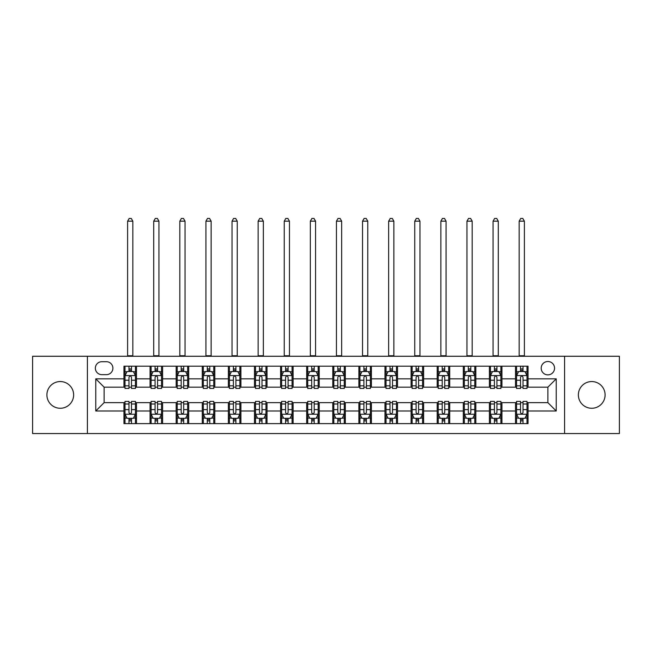 <?xml version="1.0" encoding="UTF-8"?>
<svg xmlns="http://www.w3.org/2000/svg" width="652" height="652" viewBox="0 0 652 652"><rect width="100%" height="100%" fill="white"/><g stroke="black" fill="none" stroke-linecap="round" stroke-linejoin="round"><path stroke-width="0.98" d="M591.731 381.55A13.366 13.366 0 0 0 578.365 394.916A13.366 13.366 0 0 0 591.731 408.274A13.366 13.366 0 0 0 605.097 394.916A13.366 13.366 0 0 0 591.731 381.55M60.269 381.55A13.366 13.366 0 0 0 46.903 394.916A13.366 13.366 0 0 0 60.269 408.274A13.366 13.366 0 0 0 73.635 394.916A13.366 13.366 0 0 0 60.269 381.55M547.876 361.501A6.683 6.683 0 0 0 541.193 368.184A6.683 6.683 0 0 0 547.876 374.867A6.683 6.683 0 0 0 554.559 368.184A6.683 6.683 0 0 0 547.876 361.501M564.583 433.547L619.4 433.547L619.4 356.277L564.583 356.277L564.583 433.547L87.417 433.547L87.417 356.277L32.6 356.277L32.6 433.547L87.417 433.547M101.826 374.655L106.423 374.655A6.471 6.471 0 0 0 112.894 368.184A6.471 6.471 0 0 0 106.423 361.705L101.826 361.705A6.471 6.471 0 0 0 95.355 368.184A6.471 6.471 0 0 0 101.826 374.655M564.583 356.277L87.417 356.277M123.961 410.988L95.771 410.988L95.771 378.836L123.961 378.836L123.961 387.182L104.124 387.182L104.124 402.643L123.961 402.643L123.961 423.629L528.038 423.629L528.038 402.643L547.876 402.643L547.876 387.182L528.038 387.182L528.038 378.836L556.229 378.836L556.229 410.988L528.038 410.988M528.038 378.836L528.038 366.196L123.961 366.196L123.961 378.836M515.512 366.196L515.512 387.182L516.555 387.182M520.524 387.182L523.026 387.182M526.995 387.182L528.038 387.182M515.512 387.182L500.891 387.182M489.407 366.196L489.407 387.182L490.451 387.182M494.42 387.182L496.922 387.182M489.407 387.182L474.786 387.182M463.303 366.196L463.303 387.182L464.346 387.182M468.315 387.182L470.817 387.182M463.303 387.182L448.682 387.182M437.199 366.196L437.199 387.182L438.242 387.182M442.211 387.182L444.721 387.182M437.199 387.182L422.586 387.182M411.094 366.196L411.094 387.182L412.137 387.182M416.106 387.182L418.617 387.182M411.094 387.182L396.481 387.182M384.99 366.196L384.99 387.182L386.041 387.182M390.002 387.182L392.512 387.182M384.99 387.182L370.377 387.182M358.893 366.196L358.893 387.182L359.937 387.182M363.906 387.182L366.408 387.182M358.893 387.182L344.272 387.182M332.789 366.196L332.789 387.182L333.832 387.182M337.801 387.182L340.303 387.182M332.789 387.182L318.168 387.182M306.685 366.196L306.685 387.182L307.728 387.182M311.697 387.182L314.199 387.182M306.685 387.182L292.063 387.182M280.58 366.196L280.58 387.182L281.623 387.182M285.592 387.182L288.094 387.182M280.58 387.182L265.959 387.182M254.476 366.196L254.476 387.182L255.519 387.182M259.488 387.182L261.998 387.182M254.476 387.182L239.863 387.182M228.371 366.196L228.371 387.182L229.414 387.182M233.383 387.182L235.894 387.182M228.371 387.182L213.758 387.182M202.275 366.196L202.275 387.182L203.318 387.182M207.279 387.182L209.789 387.182M202.275 387.182L187.654 387.182M176.17 366.196L176.17 387.182L177.214 387.182M181.183 387.182L183.685 387.182M176.17 387.182L161.549 387.182M150.066 366.196L150.066 387.182L151.109 387.182M155.078 387.182L157.58 387.182M150.066 387.182L135.445 387.182M123.961 387.182L125.005 387.182M128.974 387.182L131.476 387.182M123.961 402.643L125.005 402.643M128.974 402.643L131.476 402.643M135.445 402.643L136.488 402.643L136.488 423.629M151.109 402.643L136.488 402.643M155.078 402.643L157.58 402.643M161.549 402.643L162.593 402.643L162.593 423.629M177.214 402.643L162.593 402.643M181.183 402.643L183.685 402.643M187.654 402.643L188.697 402.643L188.697 423.629M203.318 402.643L188.697 402.643M207.279 402.643L209.789 402.643M213.758 402.643L214.801 402.643L214.801 423.629M229.414 402.643L214.801 402.643M233.383 402.643L235.894 402.643M239.863 402.643L240.906 402.643L240.906 423.629M255.519 402.643L240.906 402.643M259.488 402.643L261.998 402.643M265.959 402.643L267.01 402.643L267.01 423.629M281.623 402.643L267.01 402.643M285.592 402.643L288.094 402.643M292.063 402.643L293.107 402.643L293.107 423.629M307.728 402.643L293.107 402.643M311.697 402.643L314.199 402.643M318.168 402.643L319.211 402.643L319.211 423.629M333.832 402.643L319.211 402.643M337.801 402.643L340.303 402.643M344.272 402.643L345.315 402.643L345.315 423.629M359.937 402.643L345.315 402.643M363.906 402.643L366.408 402.643M370.377 402.643L371.42 402.643L371.42 423.629M386.041 402.643L371.42 402.643M390.002 402.643L392.512 402.643M396.481 402.643L397.524 402.643L397.524 423.629M412.137 402.643L397.524 402.643M416.106 402.643L418.617 402.643M422.586 402.643L423.629 402.643L423.629 423.629M438.242 402.643L423.629 402.643M442.211 402.643L444.721 402.643M448.682 402.643L449.725 402.643L449.725 423.629M464.346 402.643L449.725 402.643M468.315 402.643L470.817 402.643M474.786 402.643L475.83 402.643L475.83 423.629M490.451 402.643L475.83 402.643M494.42 402.643L496.922 402.643M500.891 402.643L501.934 402.643L501.934 423.629M516.555 402.643L501.934 402.643M520.524 402.643L523.026 402.643M526.995 402.643L528.038 402.643M136.488 366.196L136.488 387.182M123.961 371.42L125.005 371.42M128.974 371.42L131.476 371.42M135.445 371.42L136.488 371.42M123.961 418.405L125.005 418.405M128.974 418.405L131.476 418.405M135.445 418.405L136.488 418.405M150.066 402.643L150.066 423.629M162.593 366.196L162.593 387.182M150.066 371.42L151.109 371.42M155.078 371.42L157.58 371.42M161.549 371.42L162.593 371.42M150.066 418.405L151.109 418.405M155.078 418.405L157.58 418.405M161.549 418.405L162.593 418.405M176.17 402.643L176.17 423.629M176.17 418.405L177.214 418.405M181.183 418.405L183.685 418.405M187.654 418.405L188.697 418.405M188.697 366.196L188.697 387.182M176.17 371.42L177.214 371.42M181.183 371.42L183.685 371.42M187.654 371.42L188.697 371.42M202.275 402.643L202.275 423.629M202.275 418.405L203.318 418.405M207.279 418.405L209.789 418.405M213.758 418.405L214.801 418.405M214.801 366.196L214.801 387.182M202.275 371.42L203.318 371.42M207.279 371.42L209.789 371.42M213.758 371.42L214.801 371.42M228.371 402.643L228.371 423.629M228.371 418.405L229.414 418.405M233.383 418.405L235.894 418.405M239.863 418.405L240.906 418.405M240.906 366.196L240.906 387.182M228.371 371.42L229.414 371.42M233.383 371.42L235.894 371.42M239.863 371.42L240.906 371.42M254.476 402.643L254.476 423.629M254.476 418.405L255.519 418.405M259.488 418.405L261.998 418.405M265.959 418.405L267.01 418.405M267.01 366.196L267.01 387.182M254.476 371.42L255.519 371.42M259.488 371.42L261.998 371.42M265.959 371.42L267.01 371.42M280.58 402.643L280.58 423.629M280.58 418.405L281.623 418.405M285.592 418.405L288.094 418.405M292.063 418.405L293.107 418.405M293.107 366.196L293.107 387.182M280.58 371.42L281.623 371.42M285.592 371.42L288.094 371.42M292.063 371.42L293.107 371.42M306.685 402.643L306.685 423.629M306.685 418.405L307.728 418.405M311.697 418.405L314.199 418.405M318.168 418.405L319.211 418.405M319.211 366.196L319.211 387.182M306.685 371.42L307.728 371.42M311.697 371.42L314.199 371.42M318.168 371.42L319.211 371.42M332.789 402.643L332.789 423.629M332.789 418.405L333.832 418.405M337.801 418.405L340.303 418.405M344.272 418.405L345.315 418.405M345.315 366.196L345.315 387.182M332.789 371.42L333.832 371.42M337.801 371.42L340.303 371.42M344.272 371.42L345.315 371.42M358.893 402.643L358.893 423.629M358.893 418.405L359.937 418.405M363.906 418.405L366.408 418.405M370.377 418.405L371.42 418.405M371.42 366.196L371.42 387.182M358.893 371.42L359.937 371.42M363.906 371.42L366.408 371.42M370.377 371.42L371.42 371.42M384.99 402.643L384.99 423.629M384.99 418.405L386.041 418.405M390.002 418.405L392.512 418.405M396.481 418.405L397.524 418.405M397.524 366.196L397.524 387.182M384.99 371.42L386.041 371.42M390.002 371.42L392.512 371.42M396.481 371.42L397.524 371.42M411.094 402.643L411.094 423.629M411.094 418.405L412.137 418.405M416.106 418.405L418.617 418.405M422.586 418.405L423.629 418.405M423.629 366.196L423.629 387.182M411.094 371.42L412.137 371.42M416.106 371.42L418.617 371.42M422.586 371.42L423.629 371.42M437.199 402.643L437.199 423.629M437.199 418.405L438.242 418.405M442.211 418.405L444.721 418.405M448.682 418.405L449.725 418.405M449.725 366.196L449.725 387.182M437.199 371.42L438.242 371.42M442.211 371.42L444.721 371.42M448.682 371.42L449.725 371.42M463.303 402.643L463.303 423.629M463.303 418.405L464.346 418.405M468.315 418.405L470.817 418.405M474.786 418.405L475.83 418.405M475.83 366.196L475.83 387.182M463.303 371.42L464.346 371.42M468.315 371.42L470.817 371.42M474.786 371.42L475.83 371.42M489.407 402.643L489.407 423.629M489.407 418.405L490.451 418.405M494.42 418.405L496.922 418.405M500.891 418.405L501.934 418.405M501.934 366.196L501.934 387.182M489.407 371.42L490.451 371.42M494.42 371.42L496.922 371.42M500.891 371.42L501.934 371.42M515.512 402.643L515.512 423.629M515.512 418.405L516.555 418.405M520.524 418.405L523.026 418.405M526.995 418.405L528.038 418.405M515.512 371.42L516.555 371.42M520.524 371.42L523.026 371.42M526.995 371.42L528.038 371.42M104.124 387.182L95.771 378.836M104.124 402.643L95.771 410.988M556.229 378.836L547.876 387.182M556.229 410.988L547.876 402.643M131.476 368.91L128.974 368.91M135.445 385.821L131.476 385.821L131.476 388.437L135.445 388.437L135.445 375.699L133.358 371.526L127.091 371.526L125.005 375.699L125.005 388.437L128.974 388.437L128.974 385.821L125.005 385.821M125.005 375.699L125.005 366.196M135.445 375.699L135.445 366.196M128.974 371.526L128.974 366.196M131.476 366.196L131.476 371.526M131.476 385.821L131.476 377.263C130.644 375.658 129.813 375.658 128.974 377.263L128.974 385.821M127.613 356.277L127.613 221.167L132.837 221.167L131.272 218.453L129.186 218.453L127.613 221.167M132.837 356.277L132.837 221.167M128.974 420.915L131.476 420.915M125.005 404.004L128.974 404.004L128.974 401.387L125.005 401.387L125.005 414.126L127.091 418.299L133.358 418.299L135.445 414.126L135.445 401.387L131.476 401.387L131.476 404.004L135.445 404.004M135.445 414.126L135.445 423.629M125.005 414.126L125.005 423.629M131.476 418.299L131.476 423.629M128.974 423.629L128.974 418.299M128.974 404.004L128.974 412.561C129.805 414.167 130.644 414.167 131.476 412.561L131.476 404.004M157.58 368.91L155.078 368.91M161.549 385.821L157.58 385.821L157.58 388.437L161.549 388.437L161.549 375.699L159.463 371.526L153.196 371.526L151.109 375.699L151.109 388.437L155.078 388.437L155.078 385.821L151.109 385.821M151.109 375.699L151.109 366.196M161.549 375.699L161.549 366.196M155.078 371.526L155.078 366.196M157.58 366.196L157.58 371.526M157.58 385.821L157.58 377.263C156.749 375.658 155.91 375.658 155.078 377.263L155.078 385.821M153.717 356.277L153.717 221.167L158.941 221.167L157.376 218.453L155.282 218.453L153.717 221.167M158.941 356.277L158.941 221.167M183.685 368.91L181.183 368.91M187.654 385.821L183.685 385.821L183.685 388.437L187.654 388.437L187.654 375.699L185.567 371.526L179.3 371.526L177.214 375.699L177.214 388.437L181.183 388.437L181.183 385.821L177.214 385.821M177.214 375.699L177.214 366.196M187.654 375.699L187.654 366.196M181.183 371.526L181.183 366.196M183.685 366.196L183.685 371.526M183.685 385.821L183.685 377.263C182.853 375.658 182.014 375.658 181.183 377.263L181.183 385.821M179.822 356.277L179.822 221.167L185.046 221.167L183.473 218.453L181.386 218.453L179.822 221.167M185.046 356.277L185.046 221.167M209.789 368.91L207.279 368.91M213.758 385.821L209.789 385.821L209.789 388.437L213.758 388.437L213.758 375.699L211.672 371.526L205.404 371.526L203.318 375.699L203.318 388.437L207.279 388.437L207.279 385.821L203.318 385.821M203.318 375.699L203.318 366.196M213.758 375.699L213.758 366.196M207.279 371.526L207.279 366.196M209.789 366.196L209.789 371.526M209.789 385.821L209.789 377.263C208.958 375.658 208.118 375.658 207.279 377.263L207.279 385.821M205.926 356.277L205.926 221.167L211.142 221.167L209.577 218.453L207.491 218.453L205.926 221.167M211.142 356.277L211.142 221.167M155.078 420.915L157.58 420.915M151.109 404.004L155.078 404.004L155.078 401.387L151.109 401.387L151.109 414.126L153.196 418.299L159.463 418.299L161.549 414.126L161.549 401.387L157.58 401.387L157.58 404.004L161.549 404.004M161.549 414.126L161.549 423.629M151.109 414.126L151.109 423.629M157.58 418.299L157.58 423.629M155.078 423.629L155.078 418.299M155.078 404.004L155.078 412.561C155.91 414.167 156.749 414.167 157.58 412.561L157.58 404.004M181.183 420.915L183.685 420.915M177.214 404.004L181.183 404.004L181.183 401.387L177.214 401.387L177.214 414.126L179.3 418.299L185.567 418.299L187.654 414.126L187.654 401.387L183.685 401.387L183.685 404.004L187.654 404.004M187.654 414.126L187.654 423.629M177.214 414.126L177.214 423.629M183.685 418.299L183.685 423.629M181.183 423.629L181.183 418.299M181.183 404.004L181.183 412.561C182.014 414.167 182.845 414.167 183.685 412.561L183.685 404.004M207.279 420.915L209.789 420.915M203.318 404.004L207.279 404.004L207.279 401.387L203.318 401.387L203.318 414.126L205.404 418.299L211.672 418.299L213.758 414.126L213.758 401.387L209.789 401.387L209.789 404.004L213.758 404.004M213.758 414.126L213.758 423.629M203.318 414.126L203.318 423.629M209.789 418.299L209.789 423.629M207.279 423.629L207.279 418.299M207.279 404.004L207.279 412.561C208.118 414.167 208.95 414.167 209.789 412.561L209.789 404.004M235.894 368.91L233.383 368.91M239.863 385.821L235.894 385.821L235.894 388.437L239.863 388.437L239.863 375.699L237.768 371.526L231.509 371.526L229.414 375.699L229.414 388.437L233.383 388.437L233.383 385.821L229.414 385.821M229.414 375.699L229.414 366.196M239.863 375.699L239.863 366.196M233.383 371.526L233.383 366.196M235.894 366.196L235.894 371.526M235.894 385.821L235.894 377.263C235.054 375.658 234.223 375.658 233.383 377.263L233.383 385.821M232.03 356.277L232.03 221.167L237.246 221.167L235.682 218.453L233.595 218.453L232.03 221.167M237.246 356.277L237.246 221.167M233.383 420.915L235.894 420.915M229.414 404.004L233.383 404.004L233.383 401.387L229.414 401.387L229.414 414.126L231.509 418.299L237.768 418.299L239.863 414.126L239.863 401.387L235.894 401.387L235.894 404.004L239.863 404.004M239.863 414.126L239.863 423.629M229.414 414.126L229.414 423.629M235.894 418.299L235.894 423.629M233.383 423.629L233.383 418.299M233.383 404.004L233.383 412.561C234.223 414.167 235.054 414.167 235.894 412.561L235.894 404.004M261.998 368.91L259.488 368.91M265.959 385.821L261.998 385.821L261.998 388.437L265.959 388.437L265.959 375.699L263.873 371.526L257.613 371.526L255.519 375.699L255.519 388.437L259.488 388.437L259.488 385.821L255.519 385.821M255.519 375.699L255.519 366.196M265.959 375.699L265.959 366.196M259.488 371.526L259.488 366.196M261.998 366.196L261.998 371.526M261.998 385.821L261.998 377.263C261.159 375.658 260.327 375.658 259.488 377.263L259.488 385.821M258.135 356.277L258.135 221.167L263.351 221.167L261.786 218.453L259.7 218.453L258.135 221.167M263.351 356.277L263.351 221.167M259.488 420.915L261.998 420.915M255.519 404.004L259.488 404.004L259.488 401.387L255.519 401.387L255.519 414.126L257.613 418.299L263.873 418.299L265.959 414.126L265.959 401.387L261.998 401.387L261.998 404.004L265.959 404.004M265.959 414.126L265.959 423.629M255.519 414.126L255.519 423.629M261.998 418.299L261.998 423.629M259.488 423.629L259.488 418.299M259.488 404.004L259.488 412.561C260.319 414.167 261.159 414.167 261.998 412.561L261.998 404.004M288.094 368.91L285.592 368.91M292.063 385.821L288.094 385.821L288.094 388.437L292.063 388.437L292.063 375.699L289.977 371.526L283.71 371.526L281.623 375.699L281.623 388.437L285.592 388.437L285.592 385.821L281.623 385.821M281.623 375.699L281.623 366.196M292.063 375.699L292.063 366.196M285.592 371.526L285.592 366.196M288.094 366.196L288.094 371.526M288.094 385.821L288.094 377.263C287.263 375.658 286.432 375.658 285.592 377.263L285.592 385.821M284.231 356.277L284.231 221.167L289.455 221.167L287.891 218.453L285.804 218.453L284.231 221.167M289.455 356.277L289.455 221.167M285.592 420.915L288.094 420.915M281.623 404.004L285.592 404.004L285.592 401.387L281.623 401.387L281.623 414.126L283.71 418.299L289.977 418.299L292.063 414.126L292.063 401.387L288.094 401.387L288.094 404.004L292.063 404.004M292.063 414.126L292.063 423.629M281.623 414.126L281.623 423.629M288.094 418.299L288.094 423.629M285.592 423.629L285.592 418.299M285.592 404.004L285.592 412.561C286.424 414.167 287.263 414.167 288.094 412.561L288.094 404.004M314.199 368.91L311.697 368.91M318.168 385.821L314.199 385.821L314.199 388.437L318.168 388.437L318.168 375.699L316.081 371.526L309.814 371.526L307.728 375.699L307.728 388.437L311.697 388.437L311.697 385.821L307.728 385.821M307.728 375.699L307.728 366.196M318.168 375.699L318.168 366.196M311.697 371.526L311.697 366.196M314.199 366.196L314.199 371.526M314.199 385.821L314.199 377.263C313.368 375.658 312.528 375.658 311.697 377.263L311.697 385.821M310.336 356.277L310.336 221.167L315.56 221.167L313.995 218.453L311.9 218.453L310.336 221.167M315.56 356.277L315.56 221.167M311.697 420.915L314.199 420.915M307.728 404.004L311.697 404.004L311.697 401.387L307.728 401.387L307.728 414.126L309.814 418.299L316.081 418.299L318.168 414.126L318.168 401.387L314.199 401.387L314.199 404.004L318.168 404.004M318.168 414.126L318.168 423.629M307.728 414.126L307.728 423.629M314.199 418.299L314.199 423.629M311.697 423.629L311.697 418.299M311.697 404.004L311.697 412.561C312.528 414.167 313.368 414.167 314.199 412.561L314.199 404.004M340.303 368.91L337.801 368.91M344.272 385.821L340.303 385.821L340.303 388.437L344.272 388.437L344.272 375.699L342.186 371.526L335.919 371.526L333.832 375.699L333.832 388.437L337.801 388.437L337.801 385.821L333.832 385.821M333.832 375.699L333.832 366.196M344.272 375.699L344.272 366.196M337.801 371.526L337.801 366.196M340.303 366.196L340.303 371.526M340.303 385.821L340.303 377.263C339.472 375.658 338.632 375.658 337.801 377.263L337.801 385.821M336.44 356.277L336.44 221.167L341.664 221.167L340.099 218.453L338.005 218.453L336.44 221.167M341.664 356.277L341.664 221.167M337.801 420.915L340.303 420.915M333.832 404.004L337.801 404.004L337.801 401.387L333.832 401.387L333.832 414.126L335.919 418.299L342.186 418.299L344.272 414.126L344.272 401.387L340.303 401.387L340.303 404.004L344.272 404.004M344.272 414.126L344.272 423.629M333.832 414.126L333.832 423.629M340.303 418.299L340.303 423.629M337.801 423.629L337.801 418.299M337.801 404.004L337.801 412.561C338.632 414.167 339.472 414.167 340.303 412.561L340.303 404.004M366.408 368.91L363.906 368.91M370.377 385.821L366.408 385.821L366.408 388.437L370.377 388.437L370.377 375.699L368.29 371.526L362.023 371.526L359.937 375.699L359.937 388.437L363.906 388.437L363.906 385.821L359.937 385.821M359.937 375.699L359.937 366.196M370.377 375.699L370.377 366.196M363.906 371.526L363.906 366.196M366.408 366.196L366.408 371.526M366.408 385.821L366.408 377.263C365.576 375.658 364.737 375.658 363.906 377.263L363.906 385.821M362.545 356.277L362.545 221.167L367.769 221.167L366.196 218.453L364.109 218.453L362.545 221.167M367.769 356.277L367.769 221.167M363.906 420.915L366.408 420.915M359.937 404.004L363.906 404.004L363.906 401.387L359.937 401.387L359.937 414.126L362.023 418.299L368.29 418.299L370.377 414.126L370.377 401.387L366.408 401.387L366.408 404.004L370.377 404.004M370.377 414.126L370.377 423.629M359.937 414.126L359.937 423.629M366.408 418.299L366.408 423.629M363.906 423.629L363.906 418.299M363.906 404.004L363.906 412.561C364.737 414.167 365.568 414.167 366.408 412.561L366.408 404.004M392.512 368.91L390.002 368.91M396.481 385.821L392.512 385.821L392.512 388.437L396.481 388.437L396.481 375.699L394.387 371.526L388.127 371.526L386.041 375.699L386.041 388.437L390.002 388.437L390.002 385.821L386.041 385.821M386.041 375.699L386.041 366.196M396.481 375.699L396.481 366.196M390.002 371.526L390.002 366.196M392.512 366.196L392.512 371.526M392.512 385.821L392.512 377.263C391.681 375.658 390.841 375.658 390.002 377.263L390.002 385.821M388.649 356.277L388.649 221.167L393.865 221.167L392.3 218.453L390.214 218.453L388.649 221.167M393.865 356.277L393.865 221.167M390.002 420.915L392.512 420.915M386.041 404.004L390.002 404.004L390.002 401.387L386.041 401.387L386.041 414.126L388.127 418.299L394.387 418.299L396.481 414.126L396.481 401.387L392.512 401.387L392.512 404.004L396.481 404.004M396.481 414.126L396.481 423.629M386.041 414.126L386.041 423.629M392.512 418.299L392.512 423.629M390.002 423.629L390.002 418.299M390.002 404.004L390.002 412.561C390.841 414.167 391.673 414.167 392.512 412.561L392.512 404.004M418.617 368.91L416.106 368.91M422.586 385.821L418.617 385.821L418.617 388.437L422.586 388.437L422.586 375.699L420.491 371.526L414.232 371.526L412.137 375.699L412.137 388.437L416.106 388.437L416.106 385.821L412.137 385.821M412.137 375.699L412.137 366.196M422.586 375.699L422.586 366.196M416.106 371.526L416.106 366.196M418.617 366.196L418.617 371.526M418.617 385.821L418.617 377.263C417.777 375.658 416.946 375.658 416.106 377.263L416.106 385.821M414.753 356.277L414.753 221.167L419.969 221.167L418.405 218.453L416.318 218.453L414.753 221.167M419.969 356.277L419.969 221.167M416.106 420.915L418.617 420.915M412.137 404.004L416.106 404.004L416.106 401.387L412.137 401.387L412.137 414.126L414.232 418.299L420.491 418.299L422.586 414.126L422.586 401.387L418.617 401.387L418.617 404.004L422.586 404.004M422.586 414.126L422.586 423.629M412.137 414.126L412.137 423.629M418.617 418.299L418.617 423.629M416.106 423.629L416.106 418.299M416.106 404.004L416.106 412.561C416.946 414.167 417.777 414.167 418.617 412.561L418.617 404.004M444.721 368.91L442.211 368.91M448.682 385.821L444.721 385.821L444.721 388.437L448.682 388.437L448.682 375.699L446.596 371.526L440.328 371.526L438.242 375.699L438.242 388.437L442.211 388.437L442.211 385.821L438.242 385.821M438.242 375.699L438.242 366.196M448.682 375.699L448.682 366.196M442.211 371.526L442.211 366.196M444.721 366.196L444.721 371.526M444.721 385.821L444.721 377.263C443.882 375.658 443.05 375.658 442.211 377.263L442.211 385.821M440.858 356.277L440.858 221.167L446.074 221.167L444.509 218.453L442.423 218.453L440.858 221.167M446.074 356.277L446.074 221.167M442.211 420.915L444.721 420.915M438.242 404.004L442.211 404.004L442.211 401.387L438.242 401.387L438.242 414.126L440.328 418.299L446.596 418.299L448.682 414.126L448.682 401.387L444.721 401.387L444.721 404.004L448.682 404.004M448.682 414.126L448.682 423.629M438.242 414.126L438.242 423.629M444.721 418.299L444.721 423.629M442.211 423.629L442.211 418.299M442.211 404.004L442.211 412.561C443.042 414.167 443.882 414.167 444.721 412.561L444.721 404.004M470.817 368.91L468.315 368.91M474.786 385.821L470.817 385.821L470.817 388.437L474.786 388.437L474.786 375.699L472.7 371.526L466.433 371.526L464.346 375.699L464.346 388.437L468.315 388.437L468.315 385.821L464.346 385.821M464.346 375.699L464.346 366.196M474.786 375.699L474.786 366.196M468.315 371.526L468.315 366.196M470.817 366.196L470.817 371.526M470.817 385.821L470.817 377.263C469.986 375.658 469.155 375.658 468.315 377.263L468.315 385.821M466.954 356.277L466.954 221.167L472.178 221.167L470.614 218.453L468.527 218.453L466.954 221.167M472.178 356.277L472.178 221.167M468.315 420.915L470.817 420.915M464.346 404.004L468.315 404.004L468.315 401.387L464.346 401.387L464.346 414.126L466.433 418.299L472.7 418.299L474.786 414.126L474.786 401.387L470.817 401.387L470.817 404.004L474.786 404.004M474.786 414.126L474.786 423.629M464.346 414.126L464.346 423.629M470.817 418.299L470.817 423.629M468.315 423.629L468.315 418.299M468.315 404.004L468.315 412.561C469.147 414.167 469.986 414.167 470.817 412.561L470.817 404.004M496.922 368.91L494.42 368.91M500.891 385.821L496.922 385.821L496.922 388.437L500.891 388.437L500.891 375.699L498.804 371.526L492.537 371.526L490.451 375.699L490.451 388.437L494.42 388.437L494.42 385.821L490.451 385.821M490.451 375.699L490.451 366.196M500.891 375.699L500.891 366.196M494.42 371.526L494.42 366.196M496.922 366.196L496.922 371.526M496.922 385.821L496.922 377.263C496.091 375.658 495.251 375.658 494.42 377.263L494.42 385.821M493.059 356.277L493.059 221.167L498.283 221.167L496.718 218.453L494.623 218.453L493.059 221.167M498.283 356.277L498.283 221.167M494.42 420.915L496.922 420.915M490.451 404.004L494.42 404.004L494.42 401.387L490.451 401.387L490.451 414.126L492.537 418.299L498.804 418.299L500.891 414.126L500.891 401.387L496.922 401.387L496.922 404.004L500.891 404.004M500.891 414.126L500.891 423.629M490.451 414.126L490.451 423.629M496.922 418.299L496.922 423.629M494.42 423.629L494.42 418.299M494.42 404.004L494.42 412.561C495.251 414.167 496.091 414.167 496.922 412.561L496.922 404.004M523.026 368.91L520.524 368.91M526.995 385.821L523.026 385.821L523.026 388.437L526.995 388.437L526.995 375.699L524.909 371.526L518.642 371.526L516.555 375.699L516.555 388.437L520.524 388.437L520.524 385.821L516.555 385.821M516.555 375.699L516.555 366.196M526.995 375.699L526.995 366.196M520.524 371.526L520.524 366.196M523.026 366.196L523.026 371.526M523.026 385.821L523.026 377.263C522.195 375.658 521.356 375.658 520.524 377.263L520.524 385.821M519.163 356.277L519.163 221.167L524.387 221.167L522.814 218.453L520.728 218.453L519.163 221.167M524.387 356.277L524.387 221.167M520.524 420.915L523.026 420.915M516.555 404.004L520.524 404.004L520.524 401.387L516.555 401.387L516.555 414.126L518.642 418.299L524.909 418.299L526.995 414.126L526.995 401.387L523.026 401.387L523.026 404.004L526.995 404.004M526.995 414.126L526.995 423.629M516.555 414.126L516.555 423.629M523.026 418.299L523.026 423.629M520.524 423.629L520.524 418.299M520.524 404.004L520.524 412.561C521.356 414.167 522.187 414.167 523.026 412.561L523.026 404.004M150.066 410.988L136.488 410.988M150.066 378.836L136.488 378.836M176.17 378.836L162.593 378.836M176.17 410.988L162.593 410.988M202.275 378.836L188.697 378.836M202.275 410.988L188.697 410.988M228.371 378.836L214.801 378.836M228.371 410.988L214.801 410.988M254.476 378.836L240.906 378.836M254.476 410.988L240.906 410.988M280.58 378.836L267.01 378.836M280.58 410.988L267.01 410.988M306.685 378.836L293.107 378.836M306.685 410.988L293.107 410.988M332.789 378.836L319.211 378.836M332.789 410.988L319.211 410.988M358.893 378.836L345.315 378.836M358.893 410.988L345.315 410.988M384.99 378.836L371.42 378.836M384.99 410.988L371.42 410.988M411.094 378.836L397.524 378.836M411.094 410.988L397.524 410.988M437.199 378.836L423.629 378.836M437.199 410.988L423.629 410.988M463.303 378.836L449.725 378.836M463.303 410.988L449.725 410.988M489.407 378.836L475.83 378.836M489.407 410.988L475.83 410.988M515.512 378.836L501.934 378.836M515.512 410.988L501.934 410.988M135.396 375.593L125.054 375.593M125.005 371.779L126.969 371.779M133.481 371.779L135.445 371.779M128.974 380.222L125.005 380.222M135.445 380.222L131.476 380.222M131.476 370.246L128.974 370.246M127.613 355.756L132.837 355.756M125.054 414.232L135.396 414.232M135.445 418.054L133.481 418.054M126.969 418.054L125.005 418.054M131.476 409.603L135.445 409.603M125.005 409.603L128.974 409.603M128.974 419.578L131.476 419.578M161.5 375.593L151.158 375.593M151.109 371.779L153.073 371.779M159.585 371.779L161.549 371.779M155.078 380.222L151.109 380.222M161.549 380.222L157.58 380.222M157.58 370.246L155.078 370.246M153.717 355.756L158.941 355.756M187.605 375.593L177.262 375.593M177.214 371.779L179.178 371.779M185.69 371.779L187.654 371.779M181.183 380.222L177.214 380.222M187.654 380.222L183.685 380.222M183.685 370.246L181.183 370.246M179.822 355.756L185.046 355.756M213.701 375.593L203.367 375.593M203.318 371.779L205.274 371.779M211.794 371.779L213.758 371.779M207.279 380.222L203.318 380.222M213.758 380.222L209.789 380.222M209.789 370.246L207.279 370.246M205.926 355.756L211.142 355.756M151.158 414.232L161.5 414.232M161.549 418.054L159.585 418.054M153.073 418.054L151.109 418.054M157.58 409.603L161.549 409.603M151.109 409.603L155.078 409.603M155.078 419.578L157.58 419.578M177.262 414.232L187.605 414.232M187.654 418.054L185.69 418.054M179.178 418.054L177.214 418.054M183.685 409.603L187.654 409.603M177.214 409.603L181.183 409.603M181.183 419.578L183.685 419.578M203.367 414.232L213.701 414.232M213.758 418.054L211.794 418.054M205.274 418.054L203.318 418.054M209.789 409.603L213.758 409.603M203.318 409.603L207.279 409.603M207.279 419.578L209.789 419.578M239.806 375.593L229.471 375.593M229.414 371.779L231.378 371.779M237.898 371.779L239.863 371.779M233.383 380.222L229.414 380.222M239.863 380.222L235.894 380.222M235.894 370.246L233.383 370.246M232.03 355.756L237.246 355.756M229.471 414.232L239.806 414.232M239.863 418.054L237.898 418.054M231.378 418.054L229.414 418.054M235.894 409.603L239.863 409.603M229.414 409.603L233.383 409.603M233.383 419.578L235.894 419.578M265.91 375.593L255.576 375.593M255.519 371.779L257.483 371.779M264.003 371.779L265.959 371.779M259.488 380.222L255.519 380.222M265.959 380.222L261.998 380.222M261.998 370.246L259.488 370.246M258.135 355.756L263.351 355.756M255.576 414.232L265.91 414.232M265.959 418.054L264.003 418.054M257.483 418.054L255.519 418.054M261.998 409.603L265.959 409.603M255.519 409.603L259.488 409.603M259.488 419.578L261.998 419.578M292.014 375.593L281.68 375.593M281.623 371.779L283.587 371.779M290.099 371.779L292.063 371.779M285.592 380.222L281.623 380.222M292.063 380.222L288.094 380.222M288.094 370.246L285.592 370.246M284.231 355.756L289.455 355.756M281.68 414.232L292.014 414.232M292.063 418.054L290.099 418.054M283.587 418.054L281.623 418.054M288.094 409.603L292.063 409.603M281.623 409.603L285.592 409.603M285.592 419.578L288.094 419.578M318.119 375.593L307.777 375.593M307.728 371.779L309.692 371.779M316.204 371.779L318.168 371.779M311.697 380.222L307.728 380.222M318.168 380.222L314.199 380.222M314.199 370.246L311.697 370.246M310.336 355.756L315.56 355.756M307.777 414.232L318.119 414.232M318.168 418.054L316.204 418.054M309.692 418.054L307.728 418.054M314.199 409.603L318.168 409.603M307.728 409.603L311.697 409.603M311.697 419.578L314.199 419.578M344.223 375.593L333.881 375.593M333.832 371.779L335.796 371.779M342.308 371.779L344.272 371.779M337.801 380.222L333.832 380.222M344.272 380.222L340.303 380.222M340.303 370.246L337.801 370.246M336.44 355.756L341.664 355.756M333.881 414.232L344.223 414.232M344.272 418.054L342.308 418.054M335.796 418.054L333.832 418.054M340.303 409.603L344.272 409.603M333.832 409.603L337.801 409.603M337.801 419.578L340.303 419.578M370.32 375.593L359.985 375.593M359.937 371.779L361.901 371.779M368.413 371.779L370.377 371.779M363.906 380.222L359.937 380.222M370.377 380.222L366.408 380.222M366.408 370.246L363.906 370.246M362.545 355.756L367.769 355.756M359.985 414.232L370.32 414.232M370.377 418.054L368.413 418.054M361.901 418.054L359.937 418.054M366.408 409.603L370.377 409.603M359.937 409.603L363.906 409.603M363.906 419.578L366.408 419.578M396.424 375.593L386.09 375.593M386.041 371.779L387.997 371.779M394.517 371.779L396.481 371.779M390.002 380.222L386.041 380.222M396.481 380.222L392.512 380.222M392.512 370.246L390.002 370.246M388.649 355.756L393.865 355.756M386.09 414.232L396.424 414.232M396.481 418.054L394.517 418.054M387.997 418.054L386.041 418.054M392.512 409.603L396.481 409.603M386.041 409.603L390.002 409.603M390.002 419.578L392.512 419.578M422.529 375.593L412.194 375.593M412.137 371.779L414.101 371.779M420.621 371.779L422.586 371.779M416.106 380.222L412.137 380.222M422.586 380.222L418.617 380.222M418.617 370.246L416.106 370.246M414.753 355.756L419.969 355.756M412.194 414.232L422.529 414.232M422.586 418.054L420.621 418.054M414.101 418.054L412.137 418.054M418.617 409.603L422.586 409.603M412.137 409.603L416.106 409.603M416.106 419.578L418.617 419.578M448.633 375.593L438.299 375.593M438.242 371.779L440.206 371.779M446.726 371.779L448.682 371.779M442.211 380.222L438.242 380.222M448.682 380.222L444.721 380.222M444.721 370.246L442.211 370.246M440.858 355.756L446.074 355.756M438.299 414.232L448.633 414.232M448.682 418.054L446.726 418.054M440.206 418.054L438.242 418.054M444.721 409.603L448.682 409.603M438.242 409.603L442.211 409.603M442.211 419.578L444.721 419.578M474.737 375.593L464.395 375.593M464.346 371.779L466.31 371.779M472.822 371.779L474.786 371.779M468.315 380.222L464.346 380.222M474.786 380.222L470.817 380.222M470.817 370.246L468.315 370.246M466.954 355.756L472.178 355.756M464.395 414.232L474.737 414.232M474.786 418.054L472.822 418.054M466.31 418.054L464.346 418.054M470.817 409.603L474.786 409.603M464.346 409.603L468.315 409.603M468.315 419.578L470.817 419.578M500.842 375.593L490.5 375.593M490.451 371.779L492.415 371.779M498.927 371.779L500.891 371.779M494.42 380.222L490.451 380.222M500.891 380.222L496.922 380.222M496.922 370.246L494.42 370.246M493.059 355.756L498.283 355.756M490.5 414.232L500.842 414.232M500.891 418.054L498.927 418.054M492.415 418.054L490.451 418.054M496.922 409.603L500.891 409.603M490.451 409.603L494.42 409.603M494.42 419.578L496.922 419.578M526.946 375.593L516.604 375.593M516.555 371.779L518.519 371.779M525.031 371.779L526.995 371.779M520.524 380.222L516.555 380.222M526.995 380.222L523.026 380.222M523.026 370.246L520.524 370.246M519.163 355.756L524.387 355.756M516.604 414.232L526.946 414.232M526.995 418.054L525.031 418.054M518.519 418.054L516.555 418.054M523.026 409.603L526.995 409.603M516.555 409.603L520.524 409.603M520.524 419.578L523.026 419.578"/></g></svg>
